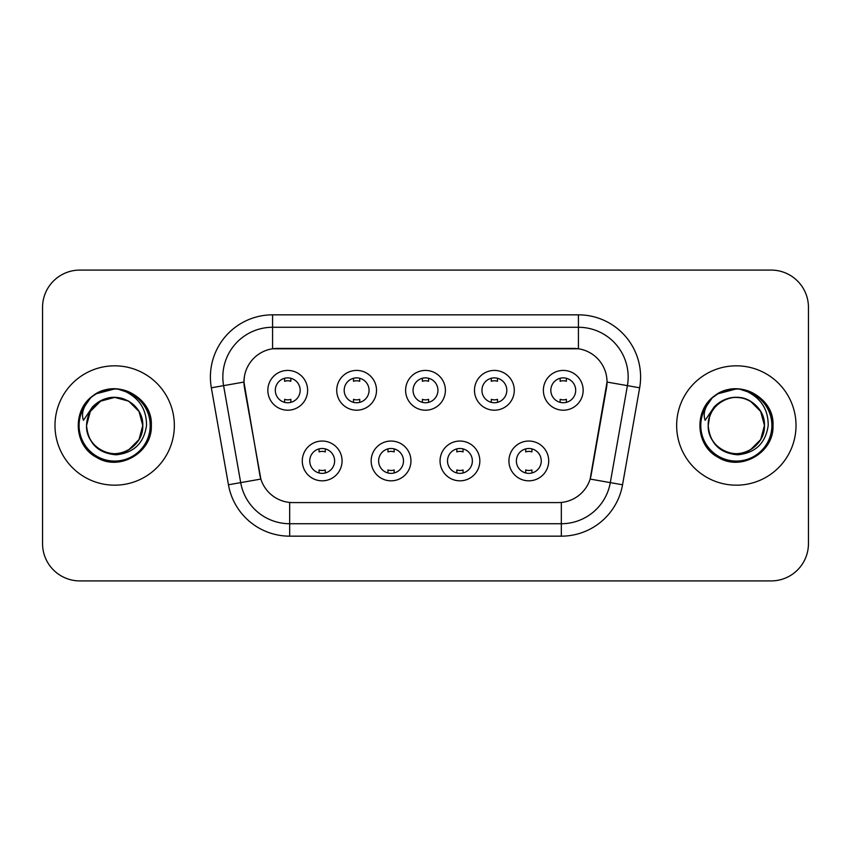 <?xml version="1.0" encoding="UTF-8"?>
<svg xmlns="http://www.w3.org/2000/svg" width="851" height="851" viewBox="0 0 851 851"><rect width="100%" height="100%" fill="white"/><g stroke="black" fill="none" stroke-linecap="round" stroke-linejoin="round"><path stroke-width="1.28" d="M410.948 460.934A19.892 19.892 0 0 1 391.056 480.826A19.892 19.892 0 0 1 371.164 460.934A19.892 19.892 0 0 1 391.056 441.041A19.892 19.892 0 0 1 410.948 460.934M378.631 460.934A12.435 12.435 0 0 0 391.056 473.369A12.435 12.435 0 0 0 403.491 460.934A12.435 12.435 0 0 0 391.056 448.498A12.435 12.435 0 0 0 378.631 460.934M479.836 460.934A19.892 19.892 0 0 1 459.944 480.826A19.892 19.892 0 0 1 440.052 460.934A19.892 19.892 0 0 1 459.944 441.041A19.892 19.892 0 0 1 479.836 460.934M447.509 460.934A12.435 12.435 0 0 0 459.944 473.369A12.435 12.435 0 0 0 472.369 460.934A12.435 12.435 0 0 0 459.944 448.498A12.435 12.435 0 0 0 447.509 460.934M548.714 460.934A19.892 19.892 0 0 1 528.822 480.826A19.892 19.892 0 0 1 508.93 460.934A19.892 19.892 0 0 1 528.822 441.041A19.892 19.892 0 0 1 548.714 460.934M516.387 460.934A12.435 12.435 0 0 0 528.822 473.369A12.435 12.435 0 0 0 541.257 460.934A12.435 12.435 0 0 0 528.822 448.498A12.435 12.435 0 0 0 516.387 460.934M342.07 460.934A19.892 19.892 0 0 1 322.178 480.826A19.892 19.892 0 0 1 302.286 460.934A19.892 19.892 0 0 1 322.178 441.041A19.892 19.892 0 0 1 342.07 460.934M309.743 460.934A12.435 12.435 0 0 0 322.178 473.369A12.435 12.435 0 0 0 334.613 460.934A12.435 12.435 0 0 0 322.178 448.498A12.435 12.435 0 0 0 309.743 460.934M376.514 390.311A19.892 19.892 0 0 1 356.622 410.203A19.892 19.892 0 0 1 336.73 390.311A19.892 19.892 0 0 1 356.622 370.419A19.892 19.892 0 0 1 376.514 390.311M344.187 390.311A12.435 12.435 0 0 0 356.622 402.746A12.435 12.435 0 0 0 369.057 390.311A12.435 12.435 0 0 0 356.622 377.876A12.435 12.435 0 0 0 344.187 390.311M445.392 390.311A19.892 19.892 0 0 1 425.5 410.203A19.892 19.892 0 0 1 405.608 390.311A19.892 19.892 0 0 1 425.5 370.419A19.892 19.892 0 0 1 445.392 390.311M413.065 390.311A12.435 12.435 0 0 0 425.5 402.746A12.435 12.435 0 0 0 437.935 390.311A12.435 12.435 0 0 0 425.5 377.876A12.435 12.435 0 0 0 413.065 390.311M514.27 390.311A19.892 19.892 0 0 1 494.378 410.203A19.892 19.892 0 0 1 474.486 390.311A19.892 19.892 0 0 1 494.378 370.419A19.892 19.892 0 0 1 514.27 390.311M481.943 390.311A12.435 12.435 0 0 0 494.378 402.746A12.435 12.435 0 0 0 506.813 390.311A12.435 12.435 0 0 0 494.378 377.876A12.435 12.435 0 0 0 481.943 390.311M583.158 390.311A19.892 19.892 0 0 1 563.266 410.203A19.892 19.892 0 0 1 543.374 390.311A19.892 19.892 0 0 1 563.266 370.419A19.892 19.892 0 0 1 583.158 390.311M550.831 390.311A12.435 12.435 0 0 0 563.266 402.746A12.435 12.435 0 0 0 575.691 390.311A12.435 12.435 0 0 0 563.266 377.876A12.435 12.435 0 0 0 550.831 390.311M307.626 390.311A19.892 19.892 0 0 1 287.734 410.203A19.892 19.892 0 0 1 267.842 390.311A19.892 19.892 0 0 1 287.734 370.419A19.892 19.892 0 0 1 307.626 390.311M275.309 390.311A12.435 12.435 0 0 0 287.734 402.746A12.435 12.435 0 0 0 300.169 390.311A12.435 12.435 0 0 0 287.734 377.876A12.435 12.435 0 0 0 275.309 390.311M228.451 484.783L211.346 387.801A62.166 62.166 0 0 1 272.565 314.838L578.435 314.838A62.166 62.166 0 0 1 639.654 387.801L622.549 484.783A62.166 62.166 0 0 1 561.33 536.162L289.67 536.162A62.166 62.166 0 0 1 228.451 484.783L260.863 479.07L244.482 387.811A33.572 33.572 0 0 1 277.543 348.41L573.457 348.41A33.572 33.572 0 0 1 606.518 387.811L591.168 474.847A33.572 33.572 0 0 1 558.107 502.59L292.893 502.59A33.572 33.572 0 0 1 259.832 474.847L243.971 382.056L223.59 385.641A49.73 49.73 0 0 1 272.565 327.273L578.435 327.273A49.73 49.73 0 0 1 627.41 385.641L610.305 482.623A49.73 49.73 0 0 1 561.33 523.727L289.67 523.727A49.73 49.73 0 0 1 240.695 482.623L223.59 385.641A49.73 49.73 0 0 1 222.834 377.014M54.985 425.5A59.676 59.676 0 0 0 114.662 485.176A59.676 59.676 0 0 0 174.349 425.5A59.676 59.676 0 0 0 114.662 365.824A59.676 59.676 0 0 0 54.985 425.5A59.676 59.676 0 0 0 114.662 485.176A59.676 59.676 0 0 0 174.349 425.5A59.676 59.676 0 0 0 114.662 365.824A59.676 59.676 0 0 0 54.985 425.5M676.651 425.5A59.676 59.676 0 0 0 736.338 485.176A59.676 59.676 0 0 0 796.015 425.5A59.676 59.676 0 0 0 736.338 365.824A59.676 59.676 0 0 0 676.651 425.5A59.676 59.676 0 0 0 736.338 485.176A59.676 59.676 0 0 0 796.015 425.5A59.676 59.676 0 0 0 736.338 365.824A59.676 59.676 0 0 0 676.651 425.5M272.565 314.838L272.565 348.782L578.435 348.782L578.435 314.838M243.971 381.982L244.343 377.014M558.107 502.59L292.893 502.59M627.41 385.641L607.029 382.056L590.137 479.07L610.305 482.623L627.41 385.641L639.654 387.801M591.168 474.847L590.966 475.9M260.034 475.9L259.832 474.847M808.45 307.381A37.295 37.295 0 0 0 771.155 270.086L79.845 270.086A37.295 37.295 0 0 0 42.55 307.381L42.55 543.619A37.295 37.295 0 0 0 79.845 580.914L771.155 580.914A37.295 37.295 0 0 0 808.45 543.619L808.45 307.381L808.45 543.619M42.55 307.381L42.55 543.619M771.155 270.086L79.845 270.086M79.845 580.914L771.155 580.914M290.851 378.269L290.851 381.291A9.542 9.542 0 0 0 284.628 381.291L284.628 378.269M284.628 402.353L284.628 399.332A9.542 9.542 0 0 0 290.851 399.332L290.851 402.353M319.072 472.975L319.072 469.954A9.542 9.542 0 0 0 325.284 469.954L325.284 472.975M325.284 448.892L325.284 451.913A9.542 9.542 0 0 0 319.072 451.913L319.072 448.892M359.728 378.269L359.728 381.291A9.542 9.542 0 0 0 353.505 381.291L353.505 378.269M353.505 402.353L353.505 399.332A9.542 9.542 0 0 0 359.728 399.332L359.728 402.353M428.606 378.269L428.606 381.291A9.542 9.542 0 0 0 422.394 381.291L422.394 378.269M422.394 402.353L422.394 399.332A9.542 9.542 0 0 0 428.606 399.332L428.606 402.353M497.495 378.269L497.495 381.291A9.542 9.542 0 0 0 491.272 381.291L491.272 378.269M491.272 402.353L491.272 399.332A9.542 9.542 0 0 0 497.495 399.332L497.495 402.353M566.372 378.269L566.372 381.291A9.542 9.542 0 0 0 560.149 381.291L560.149 378.269M560.149 402.353L560.149 399.332A9.542 9.542 0 0 0 566.372 399.332L566.372 402.353M387.95 472.975L387.95 469.954A9.542 9.542 0 0 0 394.173 469.954L394.173 472.975M394.173 448.892L394.173 451.913A9.542 9.542 0 0 0 387.95 451.913L387.95 448.892M456.827 472.975L456.827 469.954A9.542 9.542 0 0 0 463.05 469.954L463.05 472.975M463.05 448.892L463.05 451.913A9.542 9.542 0 0 0 456.827 451.913L456.827 448.892M525.716 472.975L525.716 469.954A9.542 9.542 0 0 0 531.928 469.954L531.928 472.975M531.928 448.892L531.928 451.913A9.542 9.542 0 0 0 525.716 451.913L525.716 448.892M87.855 417.054L86.525 425.5C88.238 443.467 98.099 453.243 116.108 454.806C133.809 452.966 143.947 443.201 146.521 425.5C146.649 409.991 139.724 398.736 125.767 391.715L117.374 388.95C107.237 388.354 98.301 391.332 90.568 397.885L85.494 405.15C82.409 410.363 81.728 415.416 83.462 420.32L92.514 406.895C100.95 398.459 110.992 395.683 122.629 398.545A28.104 28.104 0 0 0 87.855 417.054L86.557 425.5C86.94 414.905 91.621 406.789 100.609 401.161C118.129 389.939 143.734 404.714 142.766 425.5C143.734 446.286 118.129 461.061 100.609 449.839C91.621 444.211 86.94 436.095 86.557 425.5C86.94 414.905 91.621 406.789 100.609 401.161C118.129 389.939 143.734 404.714 142.766 425.5L139 439.552L128.714 449.839M142.766 425.5C141.894 412.001 135.181 403.012 122.629 398.545L128.714 401.161L139 411.448L142.766 425.5C142.394 436.095 137.702 444.211 128.714 449.839C111.194 461.061 85.6 446.286 86.557 425.5L90.323 411.448L100.609 401.161L114.662 397.396L128.714 401.161M92.557 396.258L96.333 393.758L114.949 388.843L96.333 393.758L92.557 396.258L96.333 393.758L114.949 388.843L96.333 393.758L92.972 395.949M90.568 397.885C111.917 376.94 153.02 395.119 151.318 425.5C152.563 452.604 119.183 471.88 96.333 457.242C72.239 444.775 72.239 406.225 96.333 393.758C119.183 379.12 152.563 398.396 151.318 425.5C152.563 452.604 119.183 471.88 96.333 457.242C72.239 444.775 72.239 406.225 96.333 393.758C119.183 379.12 152.563 398.396 151.318 425.5C152.563 452.604 119.183 471.88 96.333 457.242C72.239 444.775 72.239 406.225 96.333 393.758C119.183 379.12 152.563 398.396 151.318 425.5C152.563 452.604 119.183 471.88 96.333 457.242C72.239 444.775 72.239 406.225 96.333 393.758C119.183 379.12 152.563 398.396 151.318 425.5C152.563 452.604 119.183 471.88 96.333 457.242C72.239 444.775 72.239 406.225 96.333 393.758C115.353 384.886 131.511 388.513 144.798 404.629M709.532 417.054L708.192 425.5C709.915 443.467 719.776 453.243 737.785 454.806C755.475 452.966 765.613 443.201 768.198 425.5C768.315 409.991 761.4 398.736 747.444 391.715L739.04 388.95C728.903 388.354 719.967 391.332 712.234 397.885L707.17 405.15C704.075 410.363 703.405 415.416 705.139 420.32L714.191 406.895C722.627 398.459 732.658 395.683 744.306 398.545A28.104 28.104 0 0 0 709.532 417.054L708.234 425.5C707.266 404.714 732.871 389.939 750.391 401.161C759.379 406.789 764.06 414.905 764.443 425.5C765.4 446.286 739.806 461.061 722.286 449.839C713.298 444.211 708.606 436.095 708.234 425.5C708.606 414.905 713.298 406.789 722.286 401.161C739.806 389.939 765.4 404.714 764.443 425.5L760.677 439.552L750.391 449.839L760.677 439.552L764.443 425.5C764.06 436.095 759.379 444.211 750.391 449.839C732.871 461.061 707.266 446.286 708.234 425.5C708.606 414.905 713.298 406.789 722.286 401.161C739.806 389.939 765.4 404.714 764.443 425.5L760.677 411.448L750.391 401.161L744.306 398.545C756.858 403.012 763.57 412.001 764.443 425.5M712.308 397.811L718.01 393.758L736.626 388.843L718.01 393.758L712.308 397.811L718.01 393.758L736.626 388.843L718.01 393.758L712.308 397.811L718.01 393.758L736.626 388.843M712.234 397.885C733.594 376.94 774.687 395.119 772.995 425.5C774.24 452.604 740.859 471.88 718.01 457.242C693.916 444.775 693.916 406.225 718.01 393.758C740.859 379.12 774.24 398.396 772.995 425.5C774.24 452.604 740.859 471.88 718.01 457.242C693.916 444.775 693.916 406.225 718.01 393.758C740.859 379.12 774.24 398.396 772.995 425.5C774.24 452.604 740.859 471.88 718.01 457.242C693.916 444.775 693.916 406.225 718.01 393.758C740.859 379.12 774.24 398.396 772.995 425.5C774.24 452.604 740.859 471.88 718.01 457.242C693.916 444.775 693.916 406.225 718.01 393.758C740.859 379.12 774.24 398.396 772.995 425.5C774.24 452.604 740.859 471.88 718.01 457.242C693.916 444.775 693.916 406.225 718.01 393.758C737.03 384.886 753.178 388.513 766.464 404.629M561.33 502.43L561.33 536.162M289.67 536.162L289.67 502.43M211.346 387.801L223.59 385.641M610.305 482.623L622.549 484.783M85.494 405.15A35.572 35.572 0 0 0 114.662 461.072A35.572 35.572 0 0 0 125.767 391.715M707.17 405.15A35.572 35.572 0 0 0 736.338 461.072A35.572 35.572 0 0 0 747.444 391.715"/></g></svg>
